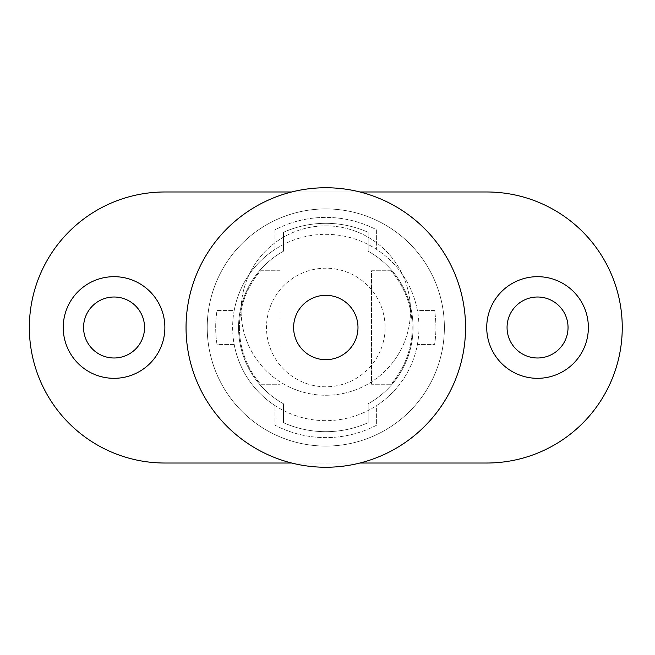<?xml version="1.0" encoding="UTF-8"?>
<svg xmlns="http://www.w3.org/2000/svg" width="655" height="655" viewBox="0 0 655 655"><rect width="100%" height="100%" fill="white"/><g stroke="black" fill="none" stroke-linecap="round" stroke-linejoin="round"><path stroke-width="0.49" stroke-dasharray="3.27 2.46" d="M83.562 327.5A30.49 30.49 0 0 0 114.052 357.99A30.49 30.49 0 0 0 144.542 327.5A30.49 30.49 0 0 0 114.052 297.01A30.49 30.49 0 0 0 83.562 327.5M507.06 327.5A30.49 30.49 0 0 0 537.55 357.99A30.49 30.49 0 0 0 568.041 327.5A30.49 30.49 0 0 0 537.55 297.01A30.49 30.49 0 0 0 507.06 327.5M435.911 327.5A110.105 110.105 0 0 0 434.601 310.56L417.415 310.56A93.166 93.166 0 0 0 376.625 249.408L376.625 229.823A110.105 110.105 0 0 0 274.985 229.823L274.985 249.408A93.166 93.166 0 0 0 234.187 310.56L217.002 310.56A110.105 110.105 0 0 0 217.002 344.44L234.187 344.44A93.166 93.166 0 0 0 274.985 405.592L274.985 425.177A110.105 110.105 0 0 0 376.625 425.177L376.625 405.592A93.166 93.166 0 0 0 417.415 344.44L434.601 344.44A110.105 110.105 0 0 0 434.601 310.56L417.415 310.56A93.166 93.166 0 0 0 376.625 249.408L376.625 229.823A110.105 110.105 0 0 0 274.985 229.823L274.985 249.408A93.166 93.166 0 0 0 234.187 310.56L217.002 310.56A110.105 110.105 0 0 0 217.002 344.44L234.187 344.44A93.166 93.166 0 0 0 274.985 405.592L274.985 425.177A110.105 110.105 0 0 0 376.625 425.177L376.625 405.592A93.166 93.166 0 0 0 417.415 344.44L434.601 344.44A110.105 110.105 0 0 0 435.911 327.5M241.106 310.56A84.7 84.7 0 0 1 325.805 225.86A84.7 84.7 0 0 1 410.505 310.56A84.7 84.7 0 0 1 325.805 395.26A84.7 84.7 0 0 1 241.106 310.56A84.7 84.7 0 0 1 325.805 225.86A84.7 84.7 0 0 1 410.505 310.56A84.7 84.7 0 0 1 325.805 395.26A84.7 84.7 0 0 1 241.106 310.56M207.226 327.5A118.58 118.58 0 0 1 325.805 208.92A118.58 118.58 0 0 1 444.385 327.5A118.58 118.58 0 0 1 325.805 446.08A118.58 118.58 0 0 1 207.226 327.5A118.58 118.58 0 0 1 325.805 208.92A118.58 118.58 0 0 1 444.385 327.5A118.58 118.58 0 0 1 325.805 446.08A118.58 118.58 0 0 1 207.226 327.5A118.58 118.58 0 0 1 325.805 208.92A118.58 118.58 0 0 1 444.385 327.5A118.58 118.58 0 0 0 325.805 208.92A118.58 118.58 0 0 0 207.226 327.5A118.58 118.58 0 0 0 325.805 446.08A118.58 118.58 0 0 0 444.385 327.5A118.58 118.58 0 0 1 325.805 446.08A118.58 118.58 0 0 1 207.226 327.5M486.731 463.019A135.519 135.519 0 0 0 622.25 327.5A135.519 135.519 0 0 0 486.731 191.98L164.872 191.98A135.519 135.519 0 0 0 29.352 327.5A135.519 135.519 0 0 0 164.872 463.019L486.731 463.019M359.947 191.98L291.655 191.98M291.655 463.019L359.947 463.019M239.411 327.5A86.394 86.394 0 0 0 260.657 384.248L280.062 384.248L280.062 270.752L260.657 270.752A86.394 86.394 0 0 0 260.657 384.248L280.062 384.248L280.062 270.752L260.657 270.752A86.394 86.394 0 0 0 239.411 327.5M418.971 327.5A93.166 93.166 0 0 0 325.805 234.334A93.166 93.166 0 0 0 232.631 327.5A93.166 93.166 0 0 0 325.805 420.666A93.166 93.166 0 0 0 418.971 327.5M413.043 327.5A87.238 87.238 0 0 1 368.151 403.775L368.151 422.688A104.178 104.178 0 0 1 283.451 422.688L283.451 403.775A87.238 87.238 0 0 1 283.451 251.225L283.451 232.312A104.178 104.178 0 0 1 368.151 232.312L368.151 251.225A87.238 87.238 0 0 1 368.151 403.775L368.151 422.688A104.178 104.178 0 0 1 283.451 422.688L283.451 403.775A87.238 87.238 0 0 1 283.451 251.225L283.451 232.312A104.178 104.178 0 0 1 368.151 232.312L368.151 251.225A87.238 87.238 0 0 1 413.043 327.5M390.945 270.752L371.541 270.752L371.541 384.248L390.945 384.248A86.394 86.394 0 0 0 390.945 270.752L371.541 270.752L371.541 384.248L390.945 384.248A86.394 86.394 0 0 0 390.945 270.752M325.805 386.786A59.286 59.286 0 0 1 266.511 327.5A59.286 59.286 0 0 1 325.805 268.214A59.286 59.286 0 0 1 385.091 327.5A59.286 59.286 0 0 1 325.805 386.786M325.805 187.748A139.752 139.752 0 0 1 465.558 327.5A139.752 139.752 0 0 1 325.805 467.252A139.752 139.752 0 0 1 186.045 327.5A139.752 139.752 0 0 1 325.805 187.748"/><path stroke-width="0.98" d="M63.232 327.5A50.82 50.82 0 0 0 114.052 378.32A50.82 50.82 0 0 0 164.872 327.5A50.82 50.82 0 0 0 114.052 276.68A50.82 50.82 0 0 0 63.232 327.5M83.562 327.5A30.49 30.49 0 0 0 114.052 357.99A30.49 30.49 0 0 0 144.542 327.5A30.49 30.49 0 0 0 114.052 297.01A30.49 30.49 0 0 0 83.562 327.5M486.731 327.5A50.82 50.82 0 0 0 537.55 378.32A50.82 50.82 0 0 0 588.37 327.5A50.82 50.82 0 0 0 537.55 276.68A50.82 50.82 0 0 0 486.731 327.5M507.06 327.5A30.49 30.49 0 0 0 537.55 357.99A30.49 30.49 0 0 0 568.041 327.5A30.49 30.49 0 0 0 537.55 297.01A30.49 30.49 0 0 0 507.06 327.5M359.947 463.019L486.731 463.019A135.519 135.519 0 0 0 622.25 327.5A135.519 135.519 0 0 0 486.731 191.98L359.947 191.98M291.655 191.98L164.872 191.98A135.519 135.519 0 0 0 29.352 327.5A135.519 135.519 0 0 0 164.872 463.019L291.655 463.019M325.805 359.685A32.185 32.185 0 0 1 293.612 327.5A32.185 32.185 0 0 1 325.805 295.315A32.185 32.185 0 0 1 357.99 327.5A32.185 32.185 0 0 1 325.805 359.685M325.805 187.748A139.752 139.752 0 0 1 465.558 327.5A139.752 139.752 0 0 1 325.805 467.252A139.752 139.752 0 0 1 186.045 327.5A139.752 139.752 0 0 1 325.805 187.748"/></g></svg>

